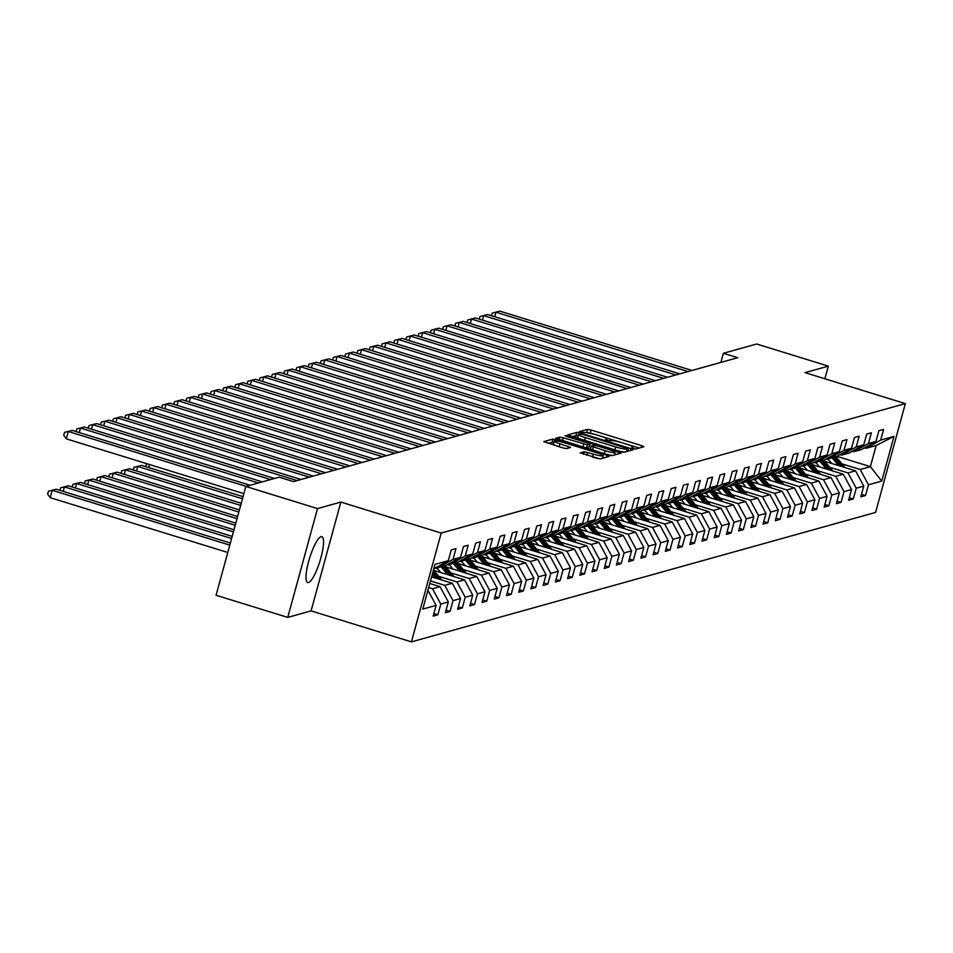 <?xml version="1.0" encoding="UTF-8"?>
<svg xmlns="http://www.w3.org/2000/svg" width="953" height="953" viewBox="0 0 953 953"><rect width="100%" height="100%" fill="white"/><g stroke="black" fill="none" stroke-linecap="round" stroke-linejoin="round"><path stroke-width="1.43" d="M633.137 448.577L635.639 449.03L643.811 446.754L641.762 445.67L591.11 430.041L587.524 429.386L579.364 431.661L584.356 432.579A9.673 1.346 15.3 0 1 595.828 434.675L600.045 435.986A9.673 1.346 15.3 0 1 606.918 439.214A9.673 1.346 15.3 0 1 606.584 439.44L605.465 439.786L606.966 440.5L610.528 440.667A9.673 1.346 15.3 0 1 621.999 442.752L626.216 444.062A9.673 1.346 15.3 0 1 633.078 447.302A9.673 1.346 15.3 0 1 632.756 447.529L631.636 447.874L633.137 448.577M308.498 582.545A24.016 5.384 107.2 0 0 320.411 559.554A24.016 5.384 107.2 0 0 321.852 536.658A24.016 5.384 107.2 0 0 321.042 536.67A24.016 5.384 107.2 0 0 309.129 559.661A24.016 5.384 107.2 0 0 307.688 582.557A24.016 5.384 107.2 0 0 308.498 582.545M580.27 452.818L600.104 458.941L609.181 456.416L607.132 455.331L552.895 439.047L543.722 441.644L563.032 447.958L566.618 448.613L570.597 447.457L559.947 443.812A8.089 1.12 15.3 0 1 554.205 441.108A8.089 1.12 15.3 0 1 564.057 442.668L597.4 452.961A8.089 1.12 15.3 0 1 603.142 455.665A8.089 1.12 15.3 0 1 593.29 454.104L584.153 451.734L580.21 453.009M340.852 502.076L317.516 508.58L245.838 486.459L216.069 595.268L287.746 617.401L311.083 610.885L411.422 641.869L441.191 533.049L340.852 502.076L311.083 610.885M824.893 378.77L828.348 366.131L805.011 372.635L905.35 403.607L441.191 533.049M828.348 366.131L756.67 344.009L723.387 353.289L720.897 362.402M245.838 486.459L279.122 477.179L293.464 481.599L737.717 357.709L723.387 353.289M620.427 451.627L624.012 452.282L633.09 449.745L631.041 448.66L580.389 433.031L576.803 432.376L567.631 434.973L620.427 451.627M621.13 453.08L612.064 455.617L608.479 454.962L555.682 438.309L559.661 437.153L563.247 437.808L587.37 444.801L590.05 444.015L587.894 443.002L566.511 436.403L565.01 435.7L567.583 436.105L621.13 453.08M411.422 641.869L875.581 512.428L905.35 403.607M433.853 613.565L437.856 614.792L440.798 604.059L448.315 601.962L445.385 612.696L450.078 611.385L453.02 600.652L460.537 598.555L457.595 609.289L462.3 607.978L465.231 597.245L472.748 595.149L469.817 605.882L474.511 604.571L477.453 593.838L484.97 591.742L482.039 602.475L486.733 601.164L489.675 590.431L497.192 588.335L494.25 599.068L498.955 597.757L501.886 587.024L509.414 584.928L506.472 595.661L511.177 594.35L514.108 583.617L521.625 581.521L518.694 592.254L523.388 590.943L526.33 580.21L533.847 578.114L530.904 588.847L535.61 587.536L538.552 576.803L546.069 574.707L543.127 585.44L547.832 584.129L550.763 573.396L558.279 571.3L555.349 582.033L560.042 580.722L562.985 569.989L570.502 567.893L567.571 578.626L572.265 577.315L575.207 566.582L582.724 564.486L579.781 575.219L584.487 573.909L587.417 563.175L594.946 561.079L592.004 571.812L596.709 570.502L599.64 559.768L607.156 557.672L604.226 568.405L608.919 567.095L611.862 556.361L619.379 554.265L616.436 564.998L621.142 563.688L624.072 552.954L631.601 550.858L628.658 561.591L633.364 560.281L636.294 549.547L643.811 547.451L640.881 558.184L645.574 556.874L648.516 546.14L656.033 544.044L653.103 554.777L657.796 553.467L660.739 542.733L668.256 540.637L665.313 551.37L670.019 550.06L672.949 539.327L680.466 537.23L677.535 547.963L682.229 546.653L685.171 535.92L692.688 533.823L689.758 544.556L694.451 543.246L697.393 532.513L704.91 530.416L701.968 541.149L706.673 539.839L709.604 529.106L717.132 527.009L714.19 537.742L718.896 536.432L721.826 525.699L729.343 523.602L726.412 534.335L731.106 533.025L734.048 522.292L741.565 520.195L738.623 530.928L743.328 529.618L746.259 518.885L753.787 516.776L750.845 527.521L755.55 526.211L758.481 515.466L765.998 513.369L763.067 524.114L767.761 522.804L770.703 512.059L778.22 509.962L775.289 520.707L779.983 519.397L782.925 508.652L790.442 506.555L787.5 517.288L792.205 515.978L795.136 505.245L802.652 503.148L799.722 513.881L804.415 512.571L807.358 501.838L814.875 499.741L811.944 510.474L816.638 509.164L819.58 498.431L827.097 496.334L824.154 507.067L828.86 505.757L831.79 495.024L839.319 492.927L836.377 503.66L841.082 502.35L844.013 491.617L851.529 489.52L848.599 500.254L853.292 498.943L856.235 488.21L863.752 486.113L860.821 496.847L865.515 495.536L868.457 484.803L881.763 481.086L893.997 436.391L876.176 445.492L865.991 448.327L864.478 447.862M437.856 614.792L433.162 616.103L436.093 605.369L422.787 609.086L435.009 564.39L448.327 560.674L451.257 549.941L455.963 548.63L453.02 559.363L460.549 557.267L463.48 546.534L468.185 545.223L465.243 555.956L472.759 553.86L475.702 543.127L480.395 541.816L477.465 552.549L484.982 550.453L487.924 539.72L492.618 538.409L489.687 549.142L497.204 547.046L500.134 536.313L504.84 535.002L501.897 545.735L509.414 543.639L512.357 532.906L517.062 531.595L514.12 542.328L521.636 540.232L524.579 529.499L529.272 528.176L526.342 538.921L533.859 536.825L536.789 526.08L541.495 524.769L538.552 535.515L546.081 533.418L549.011 522.673L553.717 521.362L550.774 532.108L558.291 530.011L561.234 519.266L565.927 517.956L562.997 528.689L570.513 526.592L573.456 515.859L578.149 514.549L575.219 525.282L582.736 523.185L585.666 512.452L590.372 511.142L587.429 521.875L594.946 519.778L597.888 509.045L602.582 507.735L599.651 518.468L607.168 516.371L610.111 505.638L614.804 504.328L611.874 515.061L619.39 512.964L622.321 502.231L627.026 500.921L624.084 511.654L631.613 509.557L634.543 498.824L639.249 497.514L636.306 508.247L643.823 506.15L646.765 495.417L651.459 494.107L648.528 504.84L656.045 502.743L658.976 492.01L663.681 490.7L660.739 501.433L668.267 499.336L671.198 488.603L675.903 487.293L672.961 498.026L680.478 495.929L683.42 485.196L688.114 483.886L685.183 494.619L692.7 492.522L695.642 481.789L700.336 480.479L697.405 491.212L704.922 489.115L707.853 478.382L712.558 477.072L709.616 487.805L717.132 485.708L720.075 474.975L724.768 473.665L721.838 484.398L729.355 482.301L732.297 471.568L736.991 470.258L734.06 480.991L741.577 478.894L744.507 468.161L749.213 466.851L746.27 477.584L753.799 475.487L756.73 464.754L761.435 463.444L758.493 474.177L766.009 472.08L768.952 461.347L773.645 460.037L770.715 470.77L778.232 468.673L781.162 457.94L785.868 456.63L782.925 467.363L790.454 465.267L793.384 454.533L798.09 453.223L795.147 463.956L802.664 461.86L805.607 451.126L810.3 449.816L807.37 460.549L814.886 458.453L817.829 447.719L822.522 446.409L819.592 457.142L827.109 455.046L830.039 444.312L834.745 443.002L831.802 453.735L839.319 451.639L842.261 440.905L846.967 439.595L844.024 450.328L851.541 448.232L854.484 437.498L859.177 436.188L856.247 446.921L863.763 444.825L866.694 434.091L871.399 432.781L868.457 443.514L875.986 441.418L878.916 430.685L883.622 429.374L880.679 440.107L893.997 436.391M429.779 583.486L440.072 586.667L432.543 588.763L428.671 587.56M436.819 567.118L438.344 567.583L445.861 565.486L460.549 557.267M432.543 588.763L440.798 604.059M440.072 586.667L448.315 601.962M453.02 559.363L438.344 567.583M431.602 576.875L452.282 583.26L444.765 585.356L430.482 580.937M449.042 563.711L450.555 564.176L458.083 562.079L472.759 553.86M444.765 585.356L453.02 600.652M452.282 583.26L460.537 598.555M465.243 555.956L450.555 564.176M433.794 570.37L464.504 579.853L456.987 581.949L438.737 576.315M461.252 560.304L462.777 560.769L470.294 558.672L484.982 550.453M456.987 581.949L465.231 597.245M464.504 579.853L472.748 595.149M477.465 552.549L462.777 560.769M446.016 566.964L476.726 576.446L469.198 578.542L450.948 572.908M437.641 568.798L435.176 568.036M473.474 556.897L474.999 557.362L482.516 555.265L497.204 547.046M469.198 578.542L477.453 593.838M476.726 576.446L484.97 591.742M489.687 549.142L474.999 557.362M458.226 563.557L488.937 573.039L481.42 575.135L463.17 569.501M449.864 565.391L447.398 564.629M485.696 553.49L487.209 553.955L494.738 551.858L509.414 543.639M481.42 575.135L489.675 590.431M488.937 573.039L497.192 588.335M501.897 545.735L487.209 553.955M470.448 560.15L501.159 569.62L493.642 571.729L475.392 566.094M462.074 561.984L459.62 561.222M497.919 550.084L499.432 550.548L506.948 548.451L521.636 540.232M493.642 571.729L501.886 587.024M501.159 569.62L509.414 584.928M514.12 542.328L499.432 550.548M482.671 556.743L513.381 566.213L505.864 568.31L487.602 562.675M474.296 558.577L471.83 557.815M510.129 546.677L511.654 547.141L519.171 545.045L533.859 536.825M505.864 568.31L514.108 583.617M513.381 566.213L521.625 581.521M526.342 538.921L511.654 547.141M494.881 553.336L525.603 562.806L518.075 564.903L499.825 559.268M486.518 555.17L484.053 554.408M522.351 543.27L523.876 543.734L531.393 541.638L546.081 533.418M518.075 564.903L526.33 580.21M525.603 562.806L533.847 578.114M538.552 535.515L523.876 543.734M507.103 549.929L537.814 559.399L530.297 561.496L512.047 555.861M498.729 551.763L496.275 551.001M534.573 539.851L536.086 540.327L543.603 538.231L558.291 530.011M530.297 561.496L538.552 576.803M537.814 559.399L546.069 574.707M550.774 532.108L536.086 540.327M519.325 546.522L550.036 555.992L542.519 558.089L524.257 552.454M510.951 548.344L508.485 547.594M546.784 536.444L548.309 536.92L555.825 534.824L570.513 526.592M542.519 558.089L550.763 573.396M550.036 555.992L558.279 571.3M562.997 528.689L548.309 536.92M531.548 543.103L562.258 552.585L554.729 554.682L536.479 549.047M523.173 544.937L520.707 544.187M559.006 533.037L560.531 533.513L568.048 531.417L582.736 523.185M554.729 554.682L562.985 569.989M562.258 552.585L570.502 567.893M575.219 525.282L560.531 533.513M543.758 539.696L574.468 549.178L566.952 551.275L548.702 545.64M535.395 541.53L532.93 540.78M571.228 529.63L572.741 530.106L580.27 528.01L594.946 519.778M566.952 551.275L575.207 566.582M574.468 549.178L582.724 564.486M587.429 521.875L572.741 530.106M555.98 536.289L586.691 545.771L579.174 547.868L560.924 542.233M547.606 538.123L545.152 537.373M583.439 526.223L584.963 526.699L592.48 524.603L607.168 516.371M579.174 547.868L587.417 563.175M586.691 545.771L594.946 561.079M599.651 518.468L584.963 526.699M568.202 532.882L598.913 542.364L591.396 544.461L573.134 538.826M559.828 534.716L557.362 533.966M595.661 522.816L597.186 523.292L604.702 521.196L619.39 512.964M591.396 544.461L599.64 559.768M598.913 542.364L607.156 557.672M611.874 515.061L597.186 523.292M580.413 529.475L611.123 538.957L603.606 541.054L585.356 535.419M572.05 531.309L569.584 530.559M607.883 519.409L609.408 519.885L616.925 517.789L631.613 509.557M603.606 541.054L611.862 556.361M611.123 538.957L619.379 554.265M624.084 511.654L609.408 519.885M592.635 526.068L623.345 535.55L615.829 537.647L597.579 532.012M584.26 527.902L581.806 527.14M620.105 516.002L621.618 516.478L629.135 514.382L643.823 506.15M615.829 537.647L624.072 552.954M623.345 535.55L631.601 550.858M636.306 508.247L621.618 516.478M604.857 522.661L635.568 532.143L628.051 534.24L609.789 528.605M596.483 524.495L594.017 523.733M632.315 512.595L633.84 513.071L641.357 510.975L656.045 502.743M628.051 534.24L636.294 549.547M635.568 532.143L643.811 547.451M648.528 504.84L633.84 513.071M617.067 519.254L647.79 528.736L640.261 530.833L622.011 525.198M608.705 521.088L606.239 520.326M644.538 509.188L646.063 509.664L653.579 507.568L668.267 499.336M640.261 530.833L648.516 546.14M647.79 528.736L656.033 544.044M660.739 501.433L646.063 509.664M629.29 515.847L660 525.329L652.483 527.426L634.233 521.791M620.927 517.682L618.461 516.919M656.76 505.781L658.273 506.257L665.802 504.161L680.478 495.929M652.483 527.426L660.739 542.733M660 525.329L668.256 540.637M672.961 498.026L658.273 506.257M641.512 512.44L672.222 521.922L664.706 524.019L646.444 518.384M633.137 514.275L630.672 513.512M668.97 502.374L670.495 502.85L678.012 500.742L692.7 492.522M664.706 524.019L672.949 539.327M672.222 521.922L680.466 537.23M685.183 494.619L670.495 502.85M653.734 509.033L684.445 518.515L676.916 520.612L658.666 514.977M645.36 510.868L642.894 510.105M681.192 498.967L682.717 499.432L690.234 497.335L704.922 489.115M676.916 520.612L685.171 535.92M684.445 518.515L692.688 533.823M697.405 491.212L682.717 499.432M665.944 505.626L696.655 515.108L689.138 517.205L670.888 511.57M657.582 507.461L655.116 506.698M693.415 495.56L694.928 496.025L702.456 493.928L717.132 485.708M689.138 517.205L697.393 532.513M696.655 515.108L704.91 530.416M709.616 487.805L694.928 496.025M678.167 502.219L708.877 511.701L701.36 513.798L683.11 508.163M669.792 504.054L667.338 503.291M705.625 492.153L707.15 492.618L714.667 490.521L729.355 482.301M701.36 513.798L709.604 529.106M708.877 511.701L717.132 527.009M721.838 484.398L707.15 492.618M690.389 498.812L721.099 508.294L713.583 510.391L695.321 504.756M682.014 500.647L679.549 499.884M717.847 488.746L719.372 489.211L726.889 487.114L741.577 478.894M713.583 510.391L721.826 525.699M721.099 508.294L729.343 523.602M734.06 480.991L719.372 489.211M702.599 495.405L733.31 504.887L725.793 506.984L707.543 501.349M694.237 497.24L691.771 496.477M730.069 485.339L731.594 485.804L739.111 483.707L753.799 475.487M725.793 506.984L734.048 522.292M733.31 504.887L741.565 520.195M746.27 477.584L731.594 485.804M714.821 491.998L745.532 501.481L738.015 503.577L719.765 497.942M706.447 493.833L703.993 493.07M742.292 481.932L743.805 482.397L751.321 480.3L766.009 472.08M738.015 503.577L746.259 518.885M745.532 501.481L753.787 516.776M758.493 474.177L743.805 482.397M727.044 488.591L757.754 498.074L750.237 500.17L731.975 494.536M718.669 490.426L716.203 489.663M754.502 478.525L756.027 478.99L763.544 476.893L778.232 468.673M750.237 500.17L758.481 515.466M757.754 498.074L765.998 513.369M770.715 470.77L756.027 478.99M739.266 485.184L769.976 494.667L762.448 496.763L744.198 491.129M730.891 487.019L728.426 486.256M766.724 475.118L768.249 475.583L775.766 473.486L790.454 465.267M762.448 496.763L770.703 512.059M769.976 494.667L778.22 509.962M782.925 467.363L768.249 475.583M751.476 481.777L782.187 491.26L774.67 493.356L756.42 487.722M743.114 483.612L740.648 482.849M778.946 471.711L780.459 472.176L787.988 470.079L802.664 461.86M774.67 493.356L782.925 508.652M782.187 491.26L790.442 506.555M795.147 463.956L780.459 472.176M763.698 478.37L794.409 487.853L786.892 489.949L768.642 484.315M755.324 480.205L752.87 479.442M791.157 468.304L792.682 468.769L800.198 466.672L814.886 458.453M786.892 489.949L795.136 505.245M794.409 487.853L802.652 503.148M807.37 460.549L792.682 468.769M775.921 474.963L806.631 484.446L799.102 486.542L780.852 480.908M767.546 476.798L765.08 476.035M803.379 464.897L804.904 465.362L812.421 463.265L827.109 455.046M799.102 486.542L807.358 501.838M806.631 484.446L814.875 499.741M819.592 457.142L804.904 465.362M788.131 471.556L818.841 481.039L811.325 483.135L793.075 477.501M779.768 473.391L777.303 472.628M815.601 461.49L817.114 461.955L824.643 459.858L839.319 451.639M811.325 483.135L819.58 498.431M818.841 481.039L827.097 496.334M831.802 453.735L817.114 461.955M800.353 468.149L831.064 477.632L823.547 479.728L805.297 474.094M791.979 469.984L789.525 469.221M827.823 458.083L829.336 458.548L836.853 456.451L851.541 448.232M823.547 479.728L831.79 495.024M831.064 477.632L839.319 492.927M844.024 450.328L829.336 458.548M812.575 464.742L843.286 474.225L835.769 476.321L817.507 470.687M804.201 466.577L801.735 465.814M840.034 454.676L841.559 455.141L849.075 453.044L863.763 444.825M835.769 476.321L844.013 491.617M843.286 474.225L851.529 489.52M856.247 446.921L841.559 455.141M824.786 461.335L855.508 470.818L847.979 472.914L829.729 467.28M816.423 463.17L813.957 462.408M852.256 451.269L853.781 451.734L861.298 449.637L875.986 441.418M847.979 472.914L856.235 488.21M855.508 470.818L863.752 486.113M868.457 443.514L853.781 451.734M837.02 456.368L870.387 466.66L860.202 469.495L841.952 463.861M828.634 459.763L826.18 459.001M860.202 469.495L868.457 484.803M876.176 445.492L870.387 466.66L881.763 481.086M880.679 440.107L865.991 448.327M317.516 508.58L287.746 617.401M427.933 590.241L436.093 605.369M448.327 560.674L433.806 568.81M861.512 494.309L865.515 495.536M849.29 497.716L853.292 498.943M837.079 501.123L841.082 502.35M824.857 504.53L828.86 505.757M812.635 507.937L816.638 509.164M800.413 511.344L804.415 512.571M788.202 514.751L792.205 515.978M775.98 518.158L779.983 519.397M763.758 521.565L767.761 522.804M751.548 524.972L755.55 526.211M739.325 528.379L743.328 529.618M727.103 531.786L731.106 533.025M714.893 535.193L718.896 536.432M702.671 538.6L706.673 539.839M690.448 542.007L694.451 543.246M678.226 545.414L682.229 546.653M666.016 548.821L670.019 550.06M653.794 552.228L657.796 553.467M641.572 555.635L645.574 556.874M629.361 559.042L633.364 560.281M617.139 562.449L621.142 563.688M604.917 565.856L608.919 567.095M592.695 569.263L596.709 570.502M580.484 572.67L584.487 573.909M568.262 576.077L572.265 577.315M556.04 579.484L560.042 580.722M543.829 582.891L547.832 584.129M531.607 586.298L535.61 587.536M519.385 589.716L523.388 590.943M507.175 593.123L511.177 594.35M494.952 596.53L498.955 597.757M482.73 599.937L486.733 601.164M470.508 603.344L474.511 604.571M458.298 606.751L462.3 607.978M446.075 610.158L450.078 611.385M595.089 434.461L585.988 432.531M639.153 448.053L626.931 444.289M621.261 442.537L600.759 436.2M578.126 435.581L571.586 436.545M628.432 451.043L627.789 450.852M628.301 448.768L582.402 434.282L578.781 434.139A9.673 1.346 15.3 0 0 578.459 434.365A9.673 1.346 15.3 0 0 585.333 437.606L615.721 446.981A9.673 1.346 15.3 0 0 627.181 449.077L628.301 448.768L627.61 451.269M577.983 437.082A9.673 1.346 15.3 0 0 577.661 437.308A9.673 1.346 15.3 0 0 583.808 440.322M615.65 450.15A9.673 1.346 15.3 0 0 624.763 452.067M583.391 447.219L586.56 447.743L589.192 446.85M589.49 446.052L591.086 446.54M614.554 453.783L616.472 454.378M605.107 450.733A8.089 1.12 15.3 0 0 614.959 452.294A8.089 1.12 15.3 0 0 609.217 449.59L597.471 445.956L593.886 445.301L591.205 446.087L605.107 450.733L604.297 453.664M604.964 453.878A8.089 1.12 15.3 0 0 612.576 455.474M591.253 446.207L590.407 449.03L592.158 449.923M593.159 457.249A8.089 1.12 15.3 0 0 600.533 458.834M554.205 441.108L553.395 444.05A8.089 1.12 15.3 0 0 558.482 446.552M553.907 442.18L547.677 443.216M604.512 457.714L602.737 457.166M845.037 467.578L835.984 456.69M838.545 465.576L832.076 457.785M831.755 463.48L829.146 460.347A19.548 18.857 -105.6 0 0 827.275 458.381M842.571 466.815L834.494 457.106M833.565 457.369L841.011 466.339M688.102 371.551L495.941 312.227L494.714 316.73M692.021 370.455L499.86 311.131L492.201 313.12L499.86 311.131M491.486 315.729L492.201 313.12M832.815 470.985L823.773 460.096M826.322 468.983L819.854 461.192M819.532 466.887L816.924 463.754A19.548 18.857 -105.6 0 0 815.053 461.788M830.349 470.222L822.284 460.513M821.343 460.775L828.788 469.746M820.593 474.391L811.551 463.503M814.112 472.39L807.632 464.599M807.31 470.294L804.701 467.161A19.548 18.857 -105.6 0 0 802.843 465.195M818.127 473.629L810.062 463.92M809.121 464.182L816.578 473.153M675.891 374.958L483.719 315.634L482.492 320.137M679.811 373.862L487.638 314.538L479.978 316.527L487.638 314.538M479.264 319.136L479.978 316.527M663.669 378.365L471.509 319.041L470.27 323.543M667.588 377.269L475.416 317.957L467.768 319.934L475.416 317.957M467.053 322.543L467.768 319.934M808.382 477.798L799.329 466.922M801.89 475.797L795.41 468.006M795.1 473.701L792.491 470.568A19.548 18.857 -105.6 0 0 790.621 468.602M805.916 477.036L797.84 467.327M796.899 467.589L804.356 476.56M796.16 481.205L787.118 470.329M789.668 479.204L783.199 471.413M782.878 477.108L780.269 473.975A19.548 18.857 -105.6 0 0 778.398 472.009M793.694 480.455L785.629 470.734M784.688 470.996L792.134 479.967M783.938 484.612L774.896 473.736M777.457 482.611L770.977 474.82M770.655 480.515L768.047 477.382A19.548 18.857 -105.6 0 0 766.176 475.416M781.472 483.862L773.407 474.141M772.466 474.403L779.923 483.374M651.447 381.772L459.286 322.448L458.059 326.95M655.366 380.676L463.206 321.364L455.546 323.341L463.206 321.364M454.831 325.95L455.546 323.341M639.237 385.179L447.064 325.855L445.837 330.357M643.144 384.083L450.983 324.77L443.324 326.748L450.983 324.77M442.609 329.357L443.324 326.748M627.014 388.586L434.854 329.261L433.615 333.764M630.934 387.49L438.761 328.177L431.101 330.155L438.761 328.177M430.387 332.764L431.101 330.155M614.792 391.993L422.632 332.668L421.405 337.171M618.711 390.897L426.551 331.584L418.891 333.562L426.551 331.584M418.176 336.171L418.891 333.562M602.582 395.4L410.409 336.075L409.182 340.578M606.489 394.304L414.329 334.991L406.669 336.969L414.329 334.991M405.954 339.578L406.669 336.969M590.36 398.807L398.199 339.482L396.96 343.985M594.279 397.711L402.106 338.398L394.447 340.376L402.106 338.398M393.732 342.985L394.447 340.376M578.137 402.214L385.977 342.889L384.75 347.392M582.057 401.118L389.896 341.805L382.236 343.783L389.896 341.805M381.522 346.392L382.236 343.783M565.915 405.621L373.755 346.296L372.528 350.799M569.834 404.525L377.674 345.212L370.014 347.19L377.674 345.212M369.299 349.799L370.014 347.19M553.705 409.028L361.532 349.703L360.305 354.206M557.612 407.932L365.452 348.619L357.792 350.597L365.452 348.619M357.077 353.206L357.792 350.597M541.483 412.435L349.322 353.122L348.083 357.613M545.402 411.339L353.229 352.026L345.57 354.004L353.229 352.026M344.867 356.625L345.57 354.004M529.26 415.842L337.1 356.529L335.873 361.02M533.18 414.746L341.019 355.433L333.359 357.411L341.019 355.433M332.645 360.031L333.359 357.411M517.05 419.249L324.878 359.936L323.651 364.427M520.957 418.153L328.797 358.84L321.137 360.818L328.797 358.84M320.422 363.438L321.137 360.818M504.828 422.655L312.667 363.343L311.428 367.834M508.747 421.571L316.575 362.247L308.915 364.225L316.575 362.247M308.2 366.845L308.915 364.225M492.606 426.062L300.445 366.75L299.218 371.241M496.525 424.978L304.364 365.654L296.705 367.632L304.364 365.654M295.99 370.252L296.705 367.632M480.395 429.469L288.223 370.157L286.996 374.648M484.303 428.385L292.142 369.061L284.482 371.051L292.142 369.061M283.768 373.659L284.482 371.051M468.173 432.876L276.001 373.564L274.774 378.055M472.092 431.792L279.92 372.468L272.26 374.458L279.92 372.468M271.545 377.066L272.26 374.458M455.951 436.283L263.79 376.971L262.551 381.462M459.87 435.199L267.71 375.875L260.05 377.864L267.71 375.875M259.335 380.473L260.05 377.864M443.729 439.69L251.568 380.378L250.341 384.869M447.648 438.606L255.487 379.282L247.828 381.271L255.487 379.282M247.113 383.88L247.828 381.271M431.518 443.097L239.346 383.785L238.119 388.276M435.426 442.013L243.265 382.689L235.605 384.678L243.265 382.689M234.891 387.287L235.605 384.678M771.727 488.019L762.674 477.143M765.235 486.018L758.755 478.227M758.445 483.921L755.836 480.788A19.548 18.857 -105.6 0 0 753.966 478.823M769.262 487.269L761.185 477.548M760.244 477.81L767.701 486.78M759.505 491.438L750.452 480.55M753.013 489.425L746.544 481.634M746.223 487.328L743.614 484.195A19.548 18.857 -105.6 0 0 741.744 482.23M757.039 490.676L748.963 480.955M748.034 481.217L755.479 490.187M747.283 494.845L738.241 483.957M740.803 492.832L734.322 485.041M734.001 490.735L731.392 487.602A19.548 18.857 -105.6 0 0 729.521 485.637M744.817 494.083L736.752 484.374M735.811 484.636L743.269 493.594M735.073 498.252L726.019 487.364M728.58 496.239L722.1 488.448M721.778 494.142L719.181 491.009A19.548 18.857 -105.6 0 0 717.311 489.044M732.607 497.49L724.53 487.781M723.589 488.043L731.046 497.001M722.85 501.659L713.797 490.771M716.358 499.646L709.89 491.855M709.568 497.549L706.959 494.416A19.548 18.857 -105.6 0 0 705.089 492.451M720.385 500.897L712.308 491.188M711.367 491.45L718.824 500.408M710.628 505.066L701.587 494.178M704.136 503.065L697.667 495.262M697.346 500.956L694.737 497.823A19.548 18.857 -105.6 0 0 692.867 495.87M708.162 504.304L700.098 494.595M699.157 494.857L706.602 503.815M698.406 508.473L689.364 497.585M691.926 506.472L685.445 498.669M685.124 504.363L682.515 501.23A19.548 18.857 -105.6 0 0 680.656 499.277M695.94 507.711L687.875 498.002M686.934 498.264L694.392 507.222M686.196 511.88L677.142 500.992M679.703 509.879L673.223 502.088M672.913 507.782L670.304 504.637A19.548 18.857 -105.6 0 0 668.434 502.684M683.73 511.118L675.653 501.409M674.712 501.671L682.169 510.629M673.974 515.287L664.92 504.399M667.481 513.286L661.013 505.495M660.691 511.189L658.082 508.044A19.548 18.857 -105.6 0 0 656.212 506.091M671.508 514.525L663.443 504.816M662.502 505.078L669.947 514.048M661.751 518.694L652.71 507.806M655.271 516.693L648.79 508.902M648.469 514.596L645.86 511.451A19.548 18.857 -105.6 0 0 643.99 509.498M659.285 517.932L651.221 508.223M650.28 508.485L657.737 517.455M649.541 522.101L640.487 511.213M643.049 520.1L636.568 512.309M636.259 518.003L633.65 514.858A19.548 18.857 -105.6 0 0 631.779 512.905M647.075 521.339L638.998 511.63M638.057 511.892L645.515 520.862M637.319 525.508L628.265 514.62M630.826 523.507L624.358 515.716M624.036 521.41L621.427 518.265A19.548 18.857 -105.6 0 0 619.557 516.312M634.853 524.746L626.776 515.037M625.847 515.299L633.292 524.269M625.097 528.915L616.055 518.027M618.616 526.914L612.136 519.123M611.814 524.817L609.205 521.672A19.548 18.857 -105.6 0 0 607.335 519.719M622.631 528.153L614.566 518.444M613.625 518.706L621.07 527.676M612.874 532.322L603.833 521.434M606.394 530.321L599.913 522.53M599.592 528.224L596.995 525.079A19.548 18.857 -105.6 0 0 595.125 523.126M610.42 531.56L602.344 521.851M601.403 522.113L608.86 531.083M600.664 535.729L591.61 524.841M594.172 533.728L587.703 525.937M587.382 531.631L584.773 528.486A19.548 18.857 -105.6 0 0 582.902 526.532M598.198 534.967L590.121 525.258M589.18 525.52L596.638 534.49M588.442 539.136L579.4 528.248M581.949 537.135L575.481 529.344M575.159 535.038L572.55 531.893A19.548 18.857 -105.6 0 0 570.68 529.939M585.976 538.374L577.911 528.665M576.97 528.927L584.415 537.897M576.22 542.543L567.178 531.655M569.739 540.542L563.259 532.751M562.937 538.445L560.328 535.3A19.548 18.857 -105.6 0 0 558.458 533.346M573.754 541.78L565.689 532.072M564.748 532.334L572.205 541.304M564.009 545.95L554.956 535.062M557.517 543.949L551.037 536.158M550.727 541.852L548.118 538.707A19.548 18.857 -105.6 0 0 546.248 536.753M561.543 545.187L553.467 535.479M552.526 535.741L559.983 544.711M551.787 549.357L542.733 538.469M545.295 547.356L538.826 539.565M538.505 545.259L535.896 542.114A19.548 18.857 -105.6 0 0 534.025 540.16M549.321 548.594L541.256 538.886M540.315 539.148L547.761 548.118M539.565 552.764L530.523 541.876M533.084 550.763L526.604 542.972M526.282 548.666L523.673 545.521A19.548 18.857 -105.6 0 0 521.803 543.567M537.099 552.001L529.034 542.293M528.093 542.555L535.55 551.525M419.296 446.504L227.136 387.192L225.897 391.683M423.215 445.42L231.043 386.096L223.383 388.085L231.043 386.096M222.668 390.694L223.383 388.085M407.074 449.911L214.913 390.599L213.686 395.102M410.993 448.827L218.833 389.503L211.173 391.492L218.833 389.503M210.458 394.101L211.173 391.492M394.864 453.33L202.691 394.006L201.464 398.509M398.771 452.234L206.61 392.91L198.951 394.899L206.61 392.91M198.236 397.508L198.951 394.899M382.641 456.737L190.481 397.413L189.242 401.916M386.561 455.641L194.388 396.317L186.728 398.306L194.388 396.317M186.014 400.915L186.728 398.306M527.354 556.171L518.301 545.283M520.862 554.169L514.382 546.379M514.072 552.073L511.463 548.94A19.548 18.857 -105.6 0 0 509.593 546.974M524.889 555.408L516.812 545.7M515.871 545.962L523.328 554.932M515.132 559.578L506.079 548.69M508.64 557.576L502.171 549.786M149.538 464.54L148.716 467.542M501.85 555.48L499.241 552.347A19.548 18.857 -105.6 0 0 497.371 550.381M512.666 558.815L504.59 549.107M503.66 549.369L511.106 558.339M145.487 466.553L146.929 463.73M146.988 463.754L146.202 463.932M242.467 498.788L137.732 466.458L141.64 465.362L243.051 496.668M502.91 562.985L493.868 552.097M496.418 560.983L489.949 553.193M133.277 469.96L133.98 467.339L137.732 466.458L136.493 470.949M489.628 558.887L487.019 555.754A19.548 18.857 -105.6 0 0 485.148 553.788M500.444 562.222L492.379 552.514M491.438 552.776L498.884 561.746M133.98 467.339L141.64 465.362M240.656 505.4L125.51 469.865L129.429 468.769L241.24 503.279M490.688 566.392L481.646 555.504M484.207 564.39L477.727 556.6M121.055 473.367L121.77 470.758L125.51 469.865L124.283 474.356M477.405 562.294L474.797 559.161A19.548 18.857 -105.6 0 0 472.938 557.195M488.222 565.629L480.157 555.921M479.216 556.183L486.673 565.153M121.77 470.758L129.429 468.769M238.846 512.023L113.288 473.272L117.207 472.176L239.429 509.903M478.477 569.799L469.424 558.911M471.985 567.797L465.505 560.007M108.833 476.774L109.547 474.165L113.288 473.272L112.061 477.763M465.195 565.701L462.586 562.568A19.548 18.857 -105.6 0 0 460.716 560.602M476.012 569.036L467.935 559.328M466.994 559.59L474.451 568.56M109.547 474.165L117.207 472.176M237.035 518.646L101.078 476.679L104.985 475.583L237.619 516.526M466.255 573.206L457.214 562.318M459.763 571.204L453.294 563.414M96.61 480.181L97.325 477.572L101.078 476.679L99.839 481.17M452.973 569.108L450.364 565.975A19.548 18.857 -105.6 0 0 448.494 564.009M463.789 572.443L455.725 562.735M454.784 562.997L462.229 571.967M97.325 477.572L104.985 475.583M235.224 525.27L88.855 480.086L92.775 478.99L235.808 523.149M454.033 576.613L444.991 565.725M447.553 574.611L441.072 566.821M84.4 483.588L85.115 480.979L88.855 480.086L87.628 484.577M440.751 572.515L438.142 569.382A19.548 18.857 -105.6 0 0 436.271 567.416M451.567 575.85L443.502 566.142M442.561 566.404L450.019 575.374M85.115 480.979L92.775 478.99M233.414 531.881L76.633 483.493L80.552 482.397L233.997 529.761M441.823 580.02L433.484 569.989M435.33 578.018L432.281 574.361M72.178 486.995L72.893 484.386L76.633 483.493L75.406 487.984M439.357 579.269L433.019 571.645M432.733 572.693L437.796 578.781M72.893 484.386L80.552 482.397M370.419 460.144L178.259 400.82L177.032 405.323M374.338 459.048L182.178 399.724L174.518 401.713L182.178 399.724M173.803 404.322L174.518 401.713M358.197 463.551L166.036 404.227L164.809 408.73M362.116 462.455L169.956 403.131L162.296 405.12L169.956 403.131M161.581 407.729L162.296 405.12M345.987 466.958L153.814 407.634L152.587 412.137M349.906 465.862L157.733 406.538L150.074 408.527L157.733 406.538M149.359 411.136L150.074 408.527M333.764 470.365L141.604 411.041L140.365 415.544M337.684 469.269L145.511 409.945L137.863 411.934L145.511 409.945M137.149 414.543L137.863 411.934M321.542 473.772L129.382 414.448L128.155 418.951M325.461 472.676L133.301 413.352L125.641 415.341L133.301 413.352M124.926 417.95L125.641 415.341M309.332 477.179L117.159 417.855L115.932 422.358M313.239 476.083L121.079 416.759L113.419 418.748L121.079 416.759M112.704 421.357L113.419 418.748M297.11 480.586L104.949 421.262L103.71 425.765M301.029 479.49L108.856 420.178L101.197 422.155L108.856 420.178M100.482 424.764L101.197 422.155M270.557 479.562L92.727 424.669L91.5 429.172M274.476 478.477L96.646 423.585L88.986 425.562L96.646 423.585M88.272 428.171L88.986 425.562M231.603 538.505L64.411 486.9L68.33 485.804L232.187 536.384M59.956 490.402L60.67 487.793L64.411 486.9L63.184 491.391M60.67 487.793L68.33 485.804M258.334 482.968L80.505 428.076L79.278 432.579M262.254 481.884L84.424 426.992L76.764 428.969L84.424 426.992M76.049 431.578L76.764 428.969M229.792 545.128L52.201 490.307L56.108 489.211L230.376 543.007M50.187 497.657L47.65 494.142L48.46 491.2L52.201 490.307L50.187 497.657L227.779 552.478M48.46 491.2L56.108 489.211M246.124 486.375L68.294 431.483L66.281 438.845L243.873 493.654M250.031 485.291L72.202 430.399L64.542 432.376L72.202 430.399M66.281 438.845L63.744 435.318L64.542 432.376M632.53 448.375L632.756 447.529M606.358 440.298L606.584 439.44M586.726 432.328L587.524 429.386M590.312 432.984L591.11 430.041M641.274 447.469L641.762 445.67M576.005 435.318L576.803 432.376M580.174 433.806L580.389 433.031M630.552 450.459L631.041 448.66M584.523 440.536L585.333 437.606M614.923 449.923L615.721 446.981M626.502 451.579L627.181 449.077M558.97 439.678L559.661 437.153M562.437 440.751L563.247 437.808M582.986 447.088L583.784 444.146M586.56 447.743L587.37 444.801M589.145 447.028L589.943 444.086M618.592 453.795L619.081 451.996M592.552 450.042L593.35 447.1M583.462 454.259L584.153 451.734M586.929 455.331L587.727 452.389M592.48 457.047L593.29 454.104M559.137 446.754L559.947 443.812M567.964 448.232L568.453 446.445M552.085 441.978L552.895 439.047M556.147 440.905L556.481 439.702M606.644 457.118L607.132 455.331M632.768 448.458L633.078 447.302M606.596 440.381L606.918 439.214M627.682 451.257L628.372 448.72M577.661 437.308L578.459 434.365M589.24 446.957L590.05 444.015M614.208 455.01L614.959 452.294M590.407 449.03L591.205 446.087M602.427 458.298L603.142 455.665"/></g></svg>
